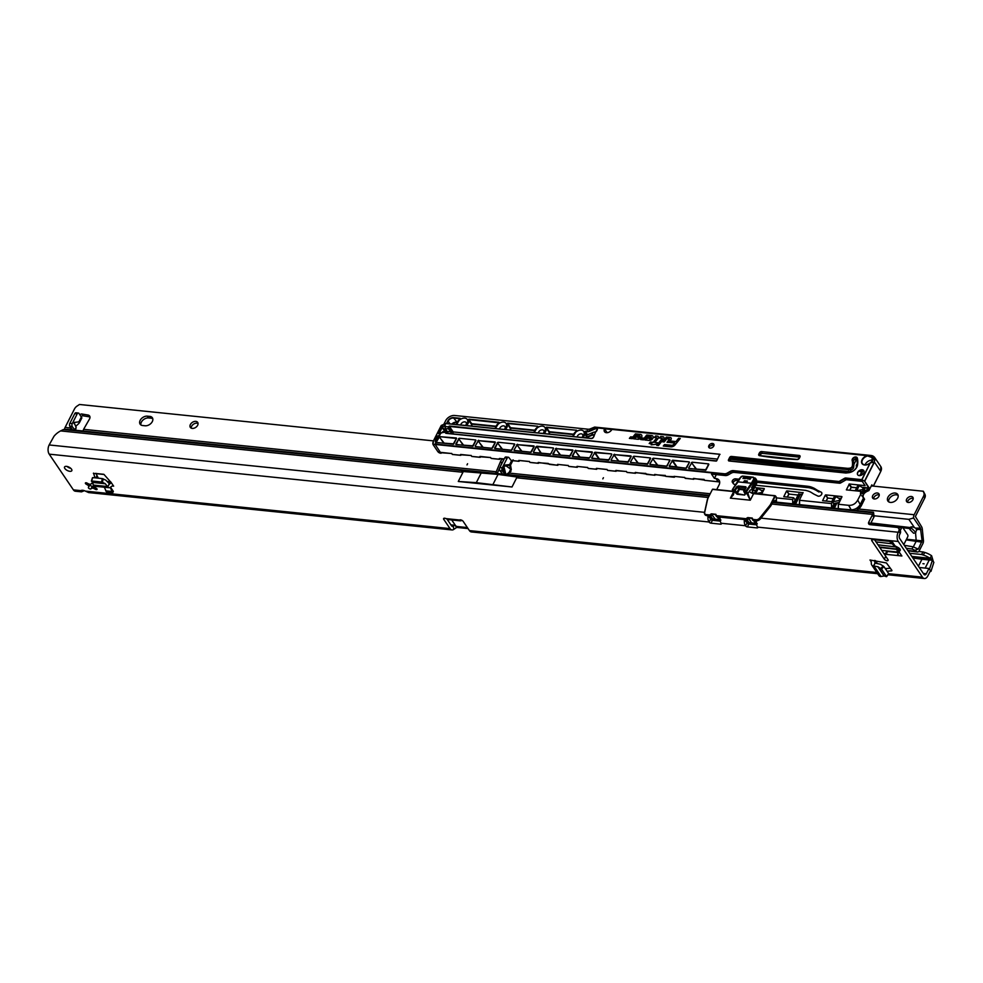<?xml version="1.0" encoding="UTF-8"?>
<svg xmlns="http://www.w3.org/2000/svg" width="983" height="983" viewBox="0 0 983 983"><rect width="100%" height="100%" fill="white"/><g stroke="black" fill="none" stroke-linecap="round" stroke-linejoin="round"><path stroke-width="1.47" d="M94.208 486.966A6.291 2.9 26.9 0 1 91.824 486.143L92.021 487.531A3.33 1.536 -153.1 0 0 92.857 487.691A3.33 1.536 -153.1 0 0 93.582 487.691L94.098 487.593M922.914 563.689L924.118 563.824L922.914 563.689M66.512 466.372A4.079 1.88 26.9 0 1 70.493 468.105A4.079 1.88 26.9 0 1 71.82 470.685A4.079 1.88 26.9 0 1 69.854 471.312A4.079 1.88 26.9 0 1 65.873 469.579A4.079 1.88 26.9 0 1 64.546 466.999A4.079 1.88 26.9 0 1 66.512 466.372M93.643 485.577L93.446 485.885A3.33 1.536 26.9 0 1 94.233 487.052L96.211 488.219A1.487 0.688 26.9 0 1 97.059 489.399A1.487 0.688 26.9 0 1 96.334 489.62A1.487 0.688 26.9 0 1 95.363 489.301L93.324 488.219A3.33 1.536 26.9 0 1 92.599 488.219A3.33 1.536 26.9 0 1 91.751 488.047L92.021 487.531M91.751 488.047L91.001 488.858A1.487 0.688 26.9 0 1 90.338 489.006A1.487 0.688 26.9 0 1 88.888 488.379A1.487 0.688 26.9 0 1 88.409 487.445A1.487 0.688 26.9 0 1 88.421 487.408L88.998 486.511A3.33 1.536 26.9 0 1 88.224 485.356L88.482 484.828A3.33 1.536 -153.1 0 0 88.593 485.098A3.33 1.536 -153.1 0 0 89.269 485.983L89.957 485.086A6.291 2.9 26.9 0 1 88.323 483.747M89.539 485.209L89.957 485.086A1.487 0.688 26.9 0 0 91.788 486.143A1.487 0.688 26.9 0 0 91.824 486.143M892.06 543.304L893.928 544.312L892.171 541.621L895.108 546.057L893.178 544.938L897.209 547.027L895.034 546.487M901.89 555.985L900.01 553.282L901.89 555.985L886.125 554.363A2.224 1.02 -153.1 0 0 885.056 554.707A2.224 1.02 -153.1 0 0 885.216 555.518L887.956 559.56A2.224 1.02 26.9 0 1 888.116 560.371A2.224 1.02 26.9 0 1 887.047 560.715A2.224 1.02 26.9 0 1 884.319 559.18L871.847 540.785A2.224 1.02 26.9 0 1 871.688 539.974A2.224 1.02 26.9 0 1 872.757 539.63L892.171 541.621M918.712 551.5L923.123 551.954L921.476 554.486L909.668 553.282M898.007 552.077L881.763 550.406M887.035 548.244L879.797 547.494M923.123 551.954L924.843 552.471A14.819 8.171 33 0 1 931.614 555.739L929.967 558.283L911.794 556.415M921.476 554.486L923.197 555.002A14.819 8.171 33 0 1 929.967 558.283L931.773 559.143L929.218 558.983L912.101 556.87M930.164 571.307L930.962 571.393L933.85 562.374L932.4 560.224L933.359 561.649L931.614 555.739M891.95 570.447L886.433 562.952L870.004 560.003A2.224 1.511 -34.1 0 1 870.95 560.519A2.224 1.511 -34.1 0 1 871.135 561.06L871.356 563.91A4.374 2.974 145.9 0 0 871.712 564.979A4.374 2.974 145.9 0 0 873.506 565.975L874.968 563.099L880.436 564.254L883.926 566.626L881.518 569.096L878.028 566.736L873.506 565.975M887.059 571.234L891.778 570.84M104.333 487.224L106.594 492.176L112.652 492.802L113.364 491.402L110.514 487.187M93.52 473.118L95.019 477.836M93.385 473.388L104.038 474.482L111.398 482.837L109.285 484.005L107.835 486.88A4.374 2.482 95.9 0 0 109.101 487.715A4.374 2.482 95.9 0 0 110.243 487.384L112.406 485.86A2.224 1.266 -84.1 0 1 112.984 485.688A2.224 1.266 -84.1 0 1 113.647 486.143L111.398 482.837M88.224 485.356L86.234 484.189A1.487 0.688 26.9 0 1 85.398 482.997A1.487 0.688 26.9 0 1 87.094 483.095L89.134 484.189A3.33 1.536 26.9 0 1 90.694 484.349L91.456 483.538A1.487 0.688 26.9 0 1 93.041 483.685M460.597 519.872L460.609 520.793L459.54 520.007A2.224 1.02 26.9 0 1 461.359 520.068A2.224 1.02 26.9 0 1 463.19 521.383L469.432 530.599A6.586 3.748 -84.1 0 0 471.398 531.938L877.622 573.703M744.364 520.056A6.586 3.748 95.9 0 0 745.433 525.745L745.532 525.893A1.487 0.688 26.9 0 0 747.35 526.913L757.057 527.908A1.487 0.688 26.9 0 0 757.77 527.687A1.487 0.688 26.9 0 0 757.66 527.134L898.253 541.461L922.459 577.168A6.586 3.748 95.9 0 0 924.425 578.52A6.586 3.748 95.9 0 0 927.805 575.952L930.483 570.681L930.962 571.393M720.158 517.181A6.586 3.748 -84.1 0 0 721.166 523.251L721.264 523.398A1.487 0.688 26.9 0 1 721.375 523.939A1.487 0.688 26.9 0 1 720.662 524.172L710.967 523.165A1.487 0.688 26.9 0 1 709.136 522.145L709.038 521.998A6.586 3.748 95.9 0 1 707.993 516.149L711.102 519.085L712.577 519.233L711.815 517.758L712.896 519.085L720.699 519.896M709.235 495.383L67.065 429.362A14.819 4.35 -6.4 0 0 63.391 429.559L60.627 430.91A14.819 10.1 -34.1 0 0 53.967 436.317L49.15 444.955A6.586 3.748 95.9 0 0 49.211 454.158L73.406 489.878A6.586 3.748 -84.1 0 0 75.372 491.217L81.515 491.856L84.378 490.689M448.469 519.552L445.975 518.619A2.224 1.02 26.9 0 0 443.616 518.569A2.224 1.02 26.9 0 0 443.775 519.393L450.017 528.596A6.586 3.748 95.9 0 0 451.996 529.935L88.642 492.581L85.374 491.107A4.448 2.052 -153.1 0 0 80.852 490.64L81.515 491.856M885.904 569.538L886.42 568.53L885.13 568.395M886.42 568.53L890.426 568.199M95.867 473.315L98.325 478.168M70.788 468.363A4.079 1.88 26.9 0 1 67.041 466.458M885.105 555.334L874.6 539.814M898.216 552.581L887.575 551.488A2.224 1.02 -153.1 0 0 886.506 551.832L885.056 554.707M451.996 529.935A6.586 3.748 95.9 0 0 453.851 529.333L453.2 526.052A2.961 1.683 95.9 0 1 452.364 526.335A2.961 1.683 95.9 0 1 451.48 525.733L447.167 519.356M720.281 521.113L712.417 520.302A1.487 0.688 26.9 0 1 710.598 519.282L710.5 519.135A2.961 1.683 95.9 0 1 710.107 518.188M756.677 524.848L748.8 524.037A1.487 0.688 26.9 0 1 746.982 523.017L746.883 522.87A2.961 1.683 95.9 0 1 746.564 522.194M870.115 524.652A2.961 2.015 145.9 0 1 870.274 524.246L873.85 517.218A4.448 3.035 -34.1 0 0 874.096 516.603L872.609 514.404A4.448 3.035 -34.1 0 1 872.351 515.018L868.788 522.047A2.961 2.015 145.9 0 0 868.763 523.964A2.961 2.015 145.9 0 0 870.029 524.639L896.828 527.392A4.448 3.035 -34.1 0 1 898.732 528.424A4.448 3.035 -34.1 0 1 898.683 531.287L900.182 533.486L899.691 534.445A2.961 1.683 -84.1 0 0 899.715 538.586L923.909 574.305A2.961 1.683 95.9 0 0 924.794 574.908A2.961 1.683 95.9 0 0 926.318 573.753L928.996 568.481L930.483 570.681M929.476 569.194L932.4 560.224L931.773 559.143M468.055 528.584L457.242 527.466A2.224 1.511 -34.1 0 0 456.591 527.502L455.104 525.303L450.902 524.873M771.925 504.046L872.609 514.404L873.568 512.856L874.071 516.456M900.182 533.486A4.448 3.035 -34.1 0 0 900.219 530.623L901.62 527.896A1.487 0.836 -84.1 0 1 902.369 527.318A1.487 0.836 -84.1 0 1 902.824 527.625L907.678 534.801A1.487 0.836 -84.1 0 1 907.69 536.878L903.782 544.594M897.012 550.615L898.831 551.549A3.772 3.244 -123.1 0 1 896.938 548.268L896.742 547.273M897.97 547.912A3.772 3.244 56.9 0 0 899.826 550.898L898.831 551.549L900.01 553.282L898.216 551.991M898.413 528.055L898.646 527.588A1.487 0.836 -84.1 0 1 899.408 527.023L902.369 527.318M67.065 429.362L709.259 495.334M67.852 429.387L69.756 430.062M871.761 512.524L773.154 501.957M773.191 501.908L873.273 512.254A4.448 1.302 -6.4 0 1 873.592 512.659L873.973 516.112A4.448 1.302 -6.4 0 0 873.936 515.977M772.749 502.485L873.568 512.856A4.448 1.302 -6.4 0 0 873.592 512.659M516.665 477.799L518.827 477.271L498.062 474.408L461.666 471.398L462.944 472.282L458.287 481.473L512.008 486.99L516.665 477.799L708.165 497.496M898.683 531.287L898.204 532.245A6.586 3.748 -84.1 0 0 898.253 541.461M898.216 552.372L897.381 555.518L898.229 554.547M757.561 526.986A6.586 3.748 -84.1 0 1 756.566 520.769M898.241 554.338L897.381 555.518M896.385 547.113L896.693 547.752M445.975 518.619L459.54 520.007L460.609 520.793L460.634 519.872M447.965 519.577L460.179 520.83M462.133 520.449L460.646 520.793M451.725 519.958L455.473 525.512A1.487 0.688 -153.1 0 0 457.292 526.532L466.999 527.527A1.487 0.688 -153.1 0 0 467.343 527.527M458.287 481.473L476.313 482.653L512.008 486.99M476.313 482.653L481.363 472.7M492.999 484.373L498.062 474.408M453.2 526.052L455.104 525.303A2.224 1.511 -34.1 0 1 455.313 525.266M453.851 529.333L456.591 527.502M919.289 567.486L928.996 568.481M87.966 483.562L88.482 484.828M912.875 558.012L921.943 559.266L921.98 558.233L921.98 559.266L929.23 560.015L929.218 558.983L929.23 560.015L932.4 560.224M107.835 486.88L105.132 483.587L101.605 482.014L91.702 480.994L93.52 485.405A4.374 2.482 95.9 0 0 94.786 486.253L109.101 487.715M101.605 482.014L102.306 478.586L92.844 477.603L91.407 481.129M102.306 478.586L105.832 480.159L109.666 484.054M92.549 477.738L91.444 480.994M110.231 487.396L112.652 492.802M105.672 490.836L111.743 491.463M886.396 576.677L884.282 575.964L880.682 576.566A4.374 2.974 145.9 0 1 878.888 575.559L871.712 564.979M874.489 560.47L874.968 563.099M883.926 566.626L888.669 573.63L886.482 576.419L881.518 569.096M888.595 573.875L886.531 576.505M750.57 477.849L750.201 479.163L749.267 479.077L750.668 477.984M750.078 478.193L750.951 478.07M746.318 477.431L745.089 478.647L745.753 477.111L746.318 477.431M747.289 478.893L747.436 477.873L748.481 477.935L747.289 478.893L747.436 477.873M748.641 478.107L749.832 477.529L748.727 479.016L749.169 477.959L747.559 478.057L748.481 477.935M754.956 481.129L753.998 479.95L754.956 481.129L755.177 479.372L754.244 478.217L751.393 483.243L752.093 483.685L746.613 491.525L745.925 491.033L751.393 483.243L738.049 481.867L732.298 489.767L733.674 492.385A4.448 2.519 -84.1 0 1 733.957 492.913L730.381 498.16L733.429 494.842L733.859 492.901M745.065 477.32L742.939 478.426L744.033 476.927L744.045 478.021L745.519 477.087L744.389 478.574M746.269 478.328L747.055 478.107L746.269 478.328M745.962 481.682L745.95 480.908L744.844 482.383L743.418 482.235L744.487 480.736L747.424 481.043L746.306 482.53L744.868 482.383L746.072 481.867L745.95 480.908M776.361 502.239L776.324 497.312L775.341 496.083L771.065 504.525A7.409 5.05 145.9 0 1 770.082 506.012L760.105 518.373A3.699 2.519 145.9 0 1 756.074 520.24L753.039 519.933L756.382 520.695A3.699 2.519 -34.1 0 0 760.412 518.815L770.389 506.466A7.409 5.05 -34.1 0 0 771.36 504.967L772.466 502.792A4.817 2.728 -84.1 0 1 773.928 501.133L775.095 500.519L775.587 502.153M716.632 515.829L715.882 514.834L711.864 513.876L710.795 514.797A1.327 0.909 145.9 0 1 709.37 515.436L706.63 515.571L710.377 516.05A1.327 0.909 145.9 0 0 711.176 515.547L711.385 514.367L712.196 515.375L710.832 515.534M753.015 519.577L752.278 518.569L747.744 517.586L747.178 518.533A1.327 0.909 145.9 0 1 745.753 519.184L716.644 516.186L717.099 516.861L746.773 519.786A1.327 0.909 145.9 0 0 747.572 519.294L747.78 518.115L748.591 519.122L747.215 519.27M719.409 517.095L720.084 517.758M717.553 516.96L720.895 520.093M735.935 493.22A4.448 2.519 95.9 0 0 735.616 492.581L734.522 489.866L736.734 486.708L737.422 487.187L735.21 490.357L736.353 492.176A5.038 2.863 -84.1 0 1 736.709 492.888L735.935 493.22L737.176 494.265L736.709 492.888L738.663 489.03L737.422 487.187L738.233 486.904L739.388 488.612L744.93 489.178M737.176 494.265L744.696 495.039L745.065 493.871M747.756 493.343L747.019 493.749L745.876 491.93L746.613 491.525L747.756 493.343A5.038 2.863 -84.1 0 1 748.063 493.945L750.275 500.2L747.289 494.289A4.448 2.519 95.9 0 0 747.019 493.749L745.077 493.552A4.448 2.519 -84.1 0 1 745.397 494.191M711.864 513.876L715.894 514.306L716.165 515.055A0.958 0.651 -34.1 0 0 716.644 515.67L745.753 518.668A0.958 0.651 -34.1 0 0 746.785 518.201L746.994 517.943M747.744 517.586L752.29 518.053L752.548 518.791A0.958 0.651 -34.1 0 0 753.027 519.417L756.074 519.724A3.33 2.273 -34.1 0 0 759.699 518.041L769.677 505.68A7.041 4.792 -34.1 0 0 770.611 504.267L774.887 495.825L753.605 493.638L750.275 500.2L730.381 498.16L733.404 492.2M743.91 519.614L747.191 522.796L748.96 522.968L748.21 521.506L749.279 522.833L757.082 523.632M751.553 487.9L752.831 489.276L751.553 487.9L754.907 481.301M754.428 478.475L755.177 479.372M756.455 521.74L755.571 520.818M753.936 520.695L757.291 523.828M707.748 515.903L711.176 519.122L720.625 519.737M753.494 520.597L753.052 520.437A1.327 0.909 145.9 0 1 752.806 519.884M717.099 516.861L716.668 516.689A1.327 0.909 145.9 0 1 716.423 516.136M714.924 518.791L711.348 513.839M747.313 522.833L757.008 523.484M746.982 519.515L748.21 521.506L745.753 518.668M710.598 515.78L711.815 517.758L710.451 515.805L709.812 516.161M755.706 521.015L756.517 521.088M776.287 497.165L775.55 495.985M747.977 518.999L748.591 519.122L747.977 518.999M752.609 492.274L752.585 491.991A3.404 2.322 145.9 0 1 752.904 490.91L756.541 483.722L756.038 482.972M745.864 487.838L743.934 491.733L743.701 490.935L745.925 491.033L745.876 491.93L743.934 491.733L744.807 493.122M745.986 487.789L743.701 490.935L745.139 494.179M756.824 481.805L756.455 480.945M752.769 491.217L752.585 491.991M737.791 482.223L741.059 476.681L742.484 476.091L753.015 477.443M756.087 480.527L756.861 481.449L756.591 483.943L756.111 482.825M754.244 478.217L753.47 477.296M743.738 478.5L744.119 477.222M743.173 478.451L744.033 476.927M745.028 477.038L744.045 478.021M748.309 477.787L747.547 478.832L748.26 477.726M748.1 478.389L748.186 477.603M745.335 478.672L746.011 477.406M745.876 477.283L746.871 477.394M748.653 479.016L749.169 477.959M748.96 478.021L749.624 477.505M749.39 479.249L750.398 478.266M743.762 482.272L744.5 481.535M744.623 481.719L744.487 480.736M745.212 482.42L746.072 481.867M746.281 481.486L747.203 481.191M774.997 495.678L753.605 493.638A3.404 1.573 26.9 0 1 749.415 491.291L747.289 494.289M754.354 477.947L754.883 478.008A1.487 1.008 145.9 0 1 755.509 478.34L756.431 479.692A1.487 1.008 145.9 0 1 756.541 480.232L752.831 489.276M755.509 478.34A1.487 1.008 145.9 0 1 755.632 478.893L751.921 487.937M888.681 501.821A5.923 4.043 145.9 0 1 890.795 496.919A5.923 4.043 145.9 0 1 896.385 494.83A5.923 4.043 145.9 0 1 898.13 495.42M895.169 493.036A5.923 4.043 145.9 0 1 897.7 494.4A5.923 4.043 145.9 0 1 896.57 499.769A5.923 4.043 145.9 0 1 890.414 502.411A5.923 4.043 145.9 0 1 887.882 501.047A5.923 4.043 145.9 0 1 889.013 495.69A5.923 4.043 145.9 0 1 895.169 493.036M907.542 502.288A3.772 2.58 145.9 0 1 912.507 498.283A3.772 2.58 145.9 0 1 913.219 498.442M911.29 496.476A3.772 2.58 145.9 0 1 912.9 497.349A3.772 2.58 145.9 0 1 912.187 500.765A3.772 2.58 145.9 0 1 908.255 502.46A3.772 2.58 145.9 0 1 906.645 501.588A3.772 2.58 145.9 0 1 907.37 498.172A3.772 2.58 145.9 0 1 911.29 496.476M873.58 498.799A3.772 2.58 145.9 0 1 878.544 494.781A3.772 2.58 145.9 0 1 879.257 494.953M877.327 492.987A3.772 2.58 145.9 0 1 878.937 493.859A3.772 2.58 145.9 0 1 878.224 497.275A3.772 2.58 145.9 0 1 874.292 498.971A3.772 2.58 145.9 0 1 872.683 498.098A3.772 2.58 145.9 0 1 873.408 494.682A3.772 2.58 145.9 0 1 877.327 492.987M466.986 464.922L467.576 463.743L466.986 464.922M602.825 478.881L603.427 477.713L602.825 478.881M512.782 460.671L510.533 465.094L511.307 469.604L509.526 473.118L509.047 472.516L510.533 469.591L509.624 464.578L510.533 465.094L503.824 466.335L505.68 473.536L504.844 474.015C502.669 469.174 502.706 466.188 504.967 465.07L509.624 464.578L511.492 460.892L513.175 459.897M70.493 427.224L72.214 429.276M75.63 430.185L76.146 427.273L74.02 422.493L78.898 421.842L79.476 422.592L81.859 417.873L78.947 413.388A2.224 1.266 95.9 0 0 78.333 413.02A2.224 1.266 95.9 0 0 77.19 413.88L72.287 423.575A2.224 1.266 95.9 0 0 72.361 426.757L74.966 430.124M152.304 421.596A5.923 4.043 145.9 0 1 145.066 425.774L142.646 425.528A5.923 4.043 145.9 0 1 140.114 424.164A5.923 4.043 145.9 0 1 141.245 418.807A5.923 4.043 145.9 0 1 147.401 416.153L149.834 416.399A5.923 4.043 145.9 0 1 152.353 417.763A5.923 4.043 145.9 0 1 152.304 421.596M191.194 428.121A4.448 3.035 145.9 0 1 197.018 423.169A4.448 3.035 145.9 0 1 198.062 423.464M195.801 421.375A4.448 3.035 145.9 0 1 197.694 422.395A4.448 3.035 145.9 0 1 196.846 426.425A4.448 3.035 145.9 0 1 192.238 428.404A4.448 3.035 145.9 0 1 190.333 427.384A4.448 3.035 145.9 0 1 191.181 423.366A4.448 3.035 145.9 0 1 195.801 421.375M866.625 491.439L864.352 493.245M433.442 440.876L79.476 404.48L77.608 405.733A5.923 4.043 -34.1 0 0 74.511 408.903L65.111 427.421A3.699 2.101 95.9 0 0 64.546 429.46M497.263 474.347L496.034 471.729L83.592 429.325L89.465 419.09A4.448 3.035 145.9 0 0 89.613 416.018A4.448 3.035 145.9 0 0 87.942 415.023L81.908 414.015A1.855 1.266 -34.1 0 0 79.979 414.728M495.555 473.364L500.605 461.359A4.448 3.035 145.9 0 1 502.94 458.828M870.926 522.956L910.197 527.552A4.079 1.88 26.9 0 1 910.209 527.527A4.079 1.88 26.9 0 1 912.175 526.9A4.079 1.88 26.9 0 1 914.423 527.564L908.857 519.343L913.576 517.955A3.699 2.101 -84.1 0 1 914.165 514.723L923.553 496.206A5.923 4.043 -34.1 0 0 923.823 492.741L923.344 491.242L871.368 485.909M913.576 517.955L920.457 528.104L922.079 540.834L918.331 549.079L916.525 548.747L915.763 550.701L916.574 551.561A3.699 2.101 95.9 0 0 917.422 552.028A3.699 2.101 95.9 0 0 919.351 550.591L922.865 543.66A3.699 2.101 95.9 0 0 923.442 540.367L922.312 529.149A5.185 2.949 95.9 0 0 921.464 526.519L915.382 516.517L924.77 498A5.923 4.043 -34.1 0 0 925.028 494.535L923.344 491.242M500.236 466.753L501.821 463.165A4.448 3.035 145.9 0 1 502.78 461.727M497.251 473.523L499.585 468.215M81.306 416.423A1.855 1.266 145.9 0 1 83.125 415.809L89.158 416.817A4.448 3.035 145.9 0 1 89.981 417.075M81.515 416.681L78.898 421.842C80.262 421.916 79.439 423.181 76.453 425.627L75.593 426.29M140.901 424.939A5.923 4.043 145.9 0 1 143.026 420.036A5.923 4.043 145.9 0 1 148.617 417.947L151.05 418.193A5.923 4.043 145.9 0 1 152.783 418.783M920.457 528.104L915.652 528.141L916.746 530.009L915.124 532.983M504.979 474.334L502.338 470.955A2.224 1.266 95.9 0 1 502.264 467.773L507.179 458.09A2.224 1.266 95.9 0 1 508.322 457.23A2.224 1.266 95.9 0 1 508.924 457.599L511.492 460.892M710.07 493.736L509.526 473.118L506.343 474.543M502.338 470.955L499.917 470.71L502.571 474.089M499.917 470.71A2.224 1.266 -84.1 0 1 499.843 467.527L504.758 457.845A2.224 1.266 -84.1 0 1 505.889 456.972L508.322 457.23M78.333 413.02L75.912 412.774A2.224 1.266 -84.1 0 0 74.769 413.634L69.854 423.317A2.224 1.266 -84.1 0 0 69.928 426.499L72.57 429.878M72.214 429.915L70.088 427.937L65.111 427.421M74.229 423.82L74.02 422.493M915.763 550.701L912.077 549.005L912.949 546.781L918.331 549.079L917.213 549.472M83.592 429.325L83.027 430.947M506.343 474.47L509.047 472.516M511.307 469.604L504.967 465.07M506.073 474.445L505.68 473.536L505.102 474.347M70.518 427.433L70.42 426.118M911.487 527.736L910.713 528.621L911.487 527.736M911.536 528.215L915.861 532.417M877.991 544.828L896.054 546.966M906.265 548.244L912.077 549.005M912.949 546.781L904.262 545.295M876.025 541.928L892.417 543.82M913.318 546.88L916.23 541.154L915.542 532.712L913.637 533.265L909.926 529.53L910.197 527.552M914.423 527.564L915.652 528.141M922.079 540.834L906.486 539.249M909.926 529.53L910.713 528.621M855.886 490.873L862.263 489.657L863.479 488.121L858.564 485.307A3.699 1.708 -153.1 0 0 857.655 485.86L855.161 490.763M862.963 489.141L863.996 490.677L864.512 489.657L863.479 488.121M863.996 490.677L861.391 491.832M863.553 487.826L864.512 489.657M834.002 504.033L832.478 501.785L838.855 500.568L840.084 499.032L835.169 496.218A3.699 1.708 -153.1 0 0 834.248 496.771L831.765 501.674M839.249 502.448L834.53 503.357L834.211 504.132M754.858 493.81L761.235 492.594L762.452 491.058L757.537 488.232A3.699 1.708 -153.1 0 0 756.627 488.784L754.256 493.441M609.202 459.835L608.465 459.589A3.699 1.708 -153.1 0 0 607.605 460.044M473.351 445.864L472.614 445.618A3.699 1.708 -153.1 0 0 471.754 446.073M863.627 497.693L860.211 504.586L861.133 505.938L864.536 499.204L861.747 495.604M862.447 493.392L861.243 491.783A5.554 3.785 -34.1 0 0 860.985 494.228M441.711 432.803L440.925 432.803L435.211 444.058L724.422 473.781A4.153 2.826 -34.1 0 0 727.309 473.069L730.099 471.459A4.743 3.232 145.9 0 1 733.392 470.636L838.646 481.461A1.18 0.811 -34.1 0 0 839.47 481.252L844.557 478.316A1.782 1.216 145.9 0 1 845.798 478.008L861.808 479.655L870.213 462.882L872.228 461.346L872.314 457.685L866.785 455.62L597.664 427.949L597.185 428.993L596.534 428.269L597.308 428.649A1.782 1.216 145.9 0 1 597.271 429.768L596.706 430.873A1.782 1.216 145.9 0 1 595.661 431.893L595.723 431.881M714.014 444.734L709.357 446.233L709.21 447.818M607.039 432.704L605.454 432.459M863.762 472.995A3.699 2.519 -34.1 0 0 863.799 470.599A3.699 2.519 -34.1 0 0 860.776 469.899A3.699 2.519 -34.1 0 0 857.704 472.368A3.699 2.519 -34.1 0 0 857.668 474.752A3.699 2.519 -34.1 0 0 860.69 475.453A3.699 2.519 -34.1 0 0 863.762 472.995M863.86 470.697A3.699 2.519 -34.1 0 0 860.825 470.095A3.699 2.519 -34.1 0 0 857.815 472.54A3.699 2.519 -34.1 0 0 857.729 474.838M582.329 436.968A3.109 2.126 -34.1 0 0 582.575 436.563A3.109 2.126 -34.1 0 0 582.6 434.547A3.109 2.126 -34.1 0 0 581.272 433.835A3.109 2.126 -34.1 0 0 577.476 436.034A3.109 2.126 -34.1 0 0 577.193 436.944M573.679 436.575A5.775 3.932 145.9 0 1 574.195 434.191A5.775 3.932 145.9 0 1 581.248 430.112A5.775 3.932 145.9 0 1 583.656 435.174A5.775 3.932 145.9 0 1 582.722 436.538A5.775 3.932 145.9 0 1 581.838 437.423M543.513 432.975A3.109 2.126 -34.1 0 0 543.759 432.569A3.109 2.126 -34.1 0 0 543.783 430.566A3.109 2.126 -34.1 0 0 542.456 429.841A3.109 2.126 -34.1 0 0 538.659 432.041A3.109 2.126 -34.1 0 0 538.389 432.95M534.863 432.594A5.775 3.932 145.9 0 1 535.391 430.21A5.775 3.932 145.9 0 1 542.432 426.118A5.775 3.932 145.9 0 1 544.852 431.181A5.775 3.932 145.9 0 1 543.918 432.545A5.775 3.932 145.9 0 1 543.021 433.429M504.697 428.981A3.109 2.126 -34.1 0 0 504.943 428.576A3.109 2.126 -34.1 0 0 504.967 426.573A3.109 2.126 -34.1 0 0 503.64 425.86A3.109 2.126 -34.1 0 0 499.856 428.06A3.109 2.126 -34.1 0 0 499.573 428.957M496.046 428.6A5.775 3.932 145.9 0 1 496.575 426.217A5.775 3.932 145.9 0 1 503.628 422.125A5.775 3.932 145.9 0 1 506.036 427.187A5.775 3.932 145.9 0 1 505.102 428.563A5.775 3.932 145.9 0 1 504.205 429.436M465.881 425A3.109 2.126 -34.1 0 0 466.126 424.582A3.109 2.126 -34.1 0 0 466.163 422.579A3.109 2.126 -34.1 0 0 464.836 421.867A3.109 2.126 -34.1 0 0 461.039 424.066A3.109 2.126 -34.1 0 0 460.757 424.963M457.23 424.607A5.775 3.932 145.9 0 1 457.759 422.223A5.775 3.932 145.9 0 1 464.812 418.144A5.775 3.932 145.9 0 1 467.22 423.194A5.775 3.932 145.9 0 1 466.286 424.57A5.775 3.932 145.9 0 1 465.389 425.442M872.658 460.167A5.775 3.932 -34.1 0 0 865.359 464.209A5.775 3.932 -34.1 0 0 865.065 464.922M713.756 446.061A2.961 2.015 -34.1 0 0 713.781 444.144A2.961 2.015 -34.1 0 0 711.36 443.579A2.961 2.015 -34.1 0 0 708.903 445.557A2.961 2.015 -34.1 0 0 708.878 447.474A2.961 2.015 -34.1 0 0 711.299 448.027A2.961 2.015 -34.1 0 0 713.756 446.061M857.274 458.84A2.593 1.769 -34.1 0 0 853.637 460.56A2.593 1.769 -34.1 0 0 853.441 461.863A21.552 14.696 145.9 0 1 853.613 467.527A2.519 1.72 145.9 0 1 850.823 469.911L732.372 458.201A1.18 0.811 -34.1 0 0 730.922 459.049L730.013 457.697L728.882 459.921L729.558 460.929M856.586 467.343A21.552 14.696 -34.1 0 0 856.328 466.126A2.593 1.769 145.9 0 1 856.525 464.824A2.593 1.769 145.9 0 1 857.569 463.644M872.658 455.854L874.452 457.181L874.44 462.047L864.696 481.265L869.083 487.74L869.009 490.394L871.835 484.84L872.646 486.032M445.791 423.44L441.404 425.565M586.998 434.928L584.959 431.93A6.66 4.546 145.9 0 1 584.738 434.916L584.369 434.732A6.365 4.337 -34.1 0 0 584.578 431.881L586.704 431.291L587.773 429.178L454.662 415.49A7.409 5.05 -34.1 0 0 445.631 420.724L443.812 424.312M841.829 496.55L825.695 494.891L827.846 498.074L833.301 498.639M764.196 488.563L754.735 487.593M803.148 492.766L786.879 490.898L789.042 494.08L798.073 495.014M803.013 492.557L799.523 499.929M776.423 502.141L792.716 503.812L792.691 499.573L776.398 497.889M788.944 494.093L786.523 491.107L783.783 496.685L793.613 497.754L795.468 500.163L798.319 494.535M831.532 507.806L831.507 503.566L799.597 500.286L799.56 504.746L831.606 507.916M827.76 498.074L825.327 495.1L822.599 500.679L832.429 501.748L833.916 503.947L834.69 503.333M860.789 494.179L857.717 500.064C855.64 503.812 852.617 505.569 848.636 505.323L838.413 504.267L841.952 496.808M860.211 504.586C857.975 507.99 854.964 509.735 851.18 509.821L838.376 508.739L838.339 503.91M860.641 494.302A5.849 3.993 145.9 0 1 860.985 491.365L846.363 489.866L849.337 484.005L851.499 487.187L856.709 487.728L851.131 487.396L848.98 484.214M764.319 488.821L761.592 494.203M756.812 481.019L806.969 486.18L808.001 487.629L756.824 482.37L807.915 487.568A22.216 15.15 145.9 0 1 809.021 487.715L808.075 486.327L809.722 486.61A22.29 15.2 145.9 0 1 811.958 487.31L812.929 487.715A22.29 15.2 145.9 0 1 814.87 488.698L816.873 489.964A22.142 15.089 -34.1 0 0 817.954 490.566L821.161 492.151A2.666 1.819 145.9 0 1 821.677 492.594A2.666 1.819 145.9 0 1 820.879 495.297A2.666 1.819 145.9 0 1 817.782 496.022L814.44 494.375A22.29 15.2 145.9 0 1 813.359 493.773L811.442 492.569A22.142 15.089 -34.1 0 0 809.513 491.574L809.034 491.389A22.142 15.089 -34.1 0 0 806.797 490.689L805.974 490.443A22.216 15.15 145.9 0 0 804.647 490.259L755.927 485.246M716.89 489.595A7.409 5.05 145.9 0 1 717.418 488.195L719.028 485.024A7.409 5.05 -34.1 0 0 719.089 480.257A7.409 5.05 -34.1 0 0 715.931 478.549L714.42 478.389L711.532 474.125L725.331 475.551L724.422 474.199L435.285 444.476L432.975 444.439L437.779 451.529A7.409 5.05 -34.1 0 0 440.937 453.237L441.92 452.549M736.267 484.103A2.593 1.769 145.9 0 1 733.699 483.968A27.942 19.046 145.9 0 1 732.433 482.383A27.942 19.046 145.9 0 1 732.409 482.346A2.593 1.769 145.9 0 1 732.9 479.999A2.593 1.769 145.9 0 1 735.591 478.844L739.155 479.212M806.969 486.18A22.216 15.15 145.9 0 1 808.075 486.327M809.095 486.462L810.115 487.973L813.863 489.104A22.29 15.2 145.9 0 1 815.816 490.087L817.819 491.353A22.142 15.089 -34.1 0 0 818.888 491.955L819.023 492.016M811.958 487.31L812.966 488.797L813.863 489.104L812.929 487.715M809.021 487.715L810.115 487.973L809.021 487.715M832.429 501.748L831.507 503.566M793.613 497.754L792.691 499.573M849.337 484.005L865.101 485.627L862.214 481.363L846.707 479.765A1.487 1.008 -34.1 0 0 845.675 480.023L840.588 482.972A1.487 1.008 145.9 0 1 839.556 483.218L734.313 472.405A4.448 3.035 -34.1 0 0 731.217 473.167L728.428 474.777A4.448 3.035 145.9 0 1 725.331 475.551M729.951 460.966L730.922 459.049M799.744 457.181L762.525 453.347A1.487 1.008 -34.1 0 0 760.719 454.404L760.105 455.62M848.562 470.157L847.616 468.387L849.84 468.154A2.224 1.511 -34.1 0 0 852.31 466.053A21.257 14.487 -34.1 0 0 852.15 460.462A2.888 1.966 145.9 0 1 852.359 459.012A2.888 1.966 145.9 0 1 855.063 457.021A2.888 1.966 145.9 0 1 857.311 458.053L857.164 458.361A26.738 18.222 -34.1 0 1 857.397 465.205M651.975 443.812L651.164 444.82L656.497 444.279L657.725 442.768L654.875 442.473L658.082 438.492A2.187 1.487 -34.1 0 0 658.389 436.636A2.187 1.487 -34.1 0 0 657.455 436.133L655.636 435.948L654.408 437.46L656.73 437.939L653.204 442.301L650.414 442.018L649.185 443.53L651.975 443.812L651.41 444.844M648.08 437.951L644.995 440.003L649.136 440.421A3.084 2.101 -34.1 0 0 652.356 439.045A3.084 2.101 -34.1 0 0 652.945 436.243A3.084 2.101 -34.1 0 0 651.618 435.543L646.716 435.039L644.209 438.148L641.899 438.049L640.67 439.561L643.177 439.819A2.187 1.487 -34.1 0 0 645.561 438.713L647.17 436.722L650.832 437.091A1.118 0.762 145.9 0 1 649.935 438.873L649.235 438.799L650.193 438.172L648.08 437.951L645.327 440.04M636.787 436.796L633.691 438.836L637.844 439.266A3.084 2.101 -34.1 0 0 641.051 437.89A3.084 2.101 -34.1 0 0 641.641 435.088A3.084 2.101 -34.1 0 0 640.326 434.375L635.423 433.872L632.917 436.98L630.595 436.882L629.378 438.393L631.885 438.651A2.187 1.487 -34.1 0 0 634.268 437.546L635.878 435.555L639.54 435.936A1.118 0.762 145.9 0 1 638.631 437.705L637.942 437.632L638.889 437.005L636.787 436.796L634.035 438.873M656.791 445.397L658.463 445.569L663.562 439.02A2.187 1.487 -34.1 0 0 663.844 437.202A2.187 1.487 -34.1 0 0 662.911 436.698L660.723 436.477L659.507 437.988L662.186 438.492L656.791 445.397M667.015 442.264L668.673 442.436L670.799 439.806A2.187 1.487 -34.1 0 0 671.106 437.951A2.187 1.487 -34.1 0 0 670.173 437.447L666.351 437.054L662.517 441.797L664.189 441.969L666.793 438.737L669.484 439.057L667.015 442.264M675.124 444.857L680.273 438.479L678.602 438.307L675.985 441.551L671.008 441.035L669.779 442.547L674.768 443.063L673.773 444.291A1.966 1.339 145.9 0 1 671.635 445.287L664.52 444.549L663.292 446.061L670.836 446.847A3.932 2.679 -34.1 0 0 675.124 444.857M604.52 428.797A4.448 3.035 -34.1 0 0 604.484 431.672A4.448 3.035 -34.1 0 0 608.121 432.508A4.448 3.035 -34.1 0 0 611.807 429.546L604.52 428.797L607.162 432.692M587.773 429.178A6.66 3.072 -153.1 0 0 590.07 428.944L588.989 431.058L594.936 428.563L595.477 427.482L597.664 427.949M874.391 462.145L874.28 461.912C875.583 458.262 874.575 456.124 871.233 455.51L594.654 427.077L590.07 428.944M855.591 459.639L854.497 459.528M804.278 465.598L804.18 465.782A1.487 1.008 145.9 0 1 802.902 466.778M764.332 462.821A1.487 1.008 145.9 0 1 764.16 461.666L764.246 461.482M452.671 433.884L716.521 460.88M850.246 471.643L730.762 459.368M441.232 425.553L433.675 440.433C432.225 443.702 432.643 444.955 434.965 444.169L435.285 444.476M438.504 435.616L436.612 436.477L435.358 438.946L435.322 441.883L438.504 435.616M716.324 474.617L714.42 478.389M731.364 458.533L734.006 458.373M855.198 459.073L856.021 460.277L857.545 460.425M451.05 433.712A2.003 1.13 95.9 0 0 450.706 432.115A2.003 1.13 95.9 0 0 450.239 431.746L447.093 431.414A2.003 1.13 -84.1 0 1 447.548 431.795A2.003 1.13 -84.1 0 1 447.892 433.257M866.785 455.62L595.477 427.482M849.865 472.393L851.155 469.849M853.834 464.566L856.021 460.277M452.77 433.7L453.163 431.906L717.492 459.086M437.447 437.718L436.612 436.477M871.171 455.498L874.452 457.181L880.842 466.618L880.694 471.557M868.665 456.173L868.739 455.645C873.137 456.223 874.17 458.385 871.835 462.157L871.54 462.194M674.768 443.063L673.896 444.476A1.966 1.339 145.9 0 1 671.758 445.471L664.643 444.734L663.537 446.098M680.15 438.639L678.725 438.492L676.107 441.723L671.131 441.22L670.037 442.571M669.509 439.18L667.26 442.289M671.168 438.037A2.187 1.487 -34.1 0 0 670.295 437.619L666.474 437.226L662.763 441.822M662.247 438.43L657.037 445.422M663.906 437.3A2.187 1.487 -34.1 0 0 663.034 436.882L660.846 436.649L659.753 438.013M638.667 437.152L636.91 436.968M640.068 436.292A1.118 0.762 145.9 0 1 638.753 437.89L637.942 437.632M641.702 435.174A3.084 2.101 -34.1 0 0 640.449 434.56L635.546 434.056L633.04 437.165L630.717 437.066L629.624 438.418M649.972 438.307L648.202 438.135M651.36 437.447A1.118 0.762 145.9 0 1 650.058 439.045L649.235 438.799M652.995 436.341A3.084 2.101 -34.1 0 0 651.741 435.715L646.839 435.211L644.332 438.32L642.01 438.221L640.916 439.585M656.791 437.877L653.326 442.473L650.537 442.19L649.431 443.554M658.45 436.735A2.187 1.487 -34.1 0 0 657.578 436.317L655.759 436.133L654.653 437.484M657.59 442.915L654.875 442.473M862.693 471.213L861.034 474.9L860.334 474.838L861.698 471.729L859.83 471.533L860.125 470.943L862.693 471.213L860.211 474.654M861.612 471.877L859.83 471.533M452.758 432.041L448.899 427.064A1.18 0.676 95.9 0 0 448.887 428.674L448.518 428.883A1.487 0.836 -84.1 0 1 448.543 426.855L445.385 426.536A1.487 0.836 95.9 0 0 445.373 428.551L448.518 428.883L450.583 431.488A2.298 1.302 -84.1 0 1 451.074 431.906A2.298 1.302 -84.1 0 1 451.455 433.749M441.994 432.815L438.934 433.712M444.672 425.958L445.692 423.55L444.672 425.541L445.348 426.02L442.375 426.561L444.672 425.958M447.769 433.098L447.425 431.721L445.594 431.562L442.485 426.954L439.118 433.577M593.978 436.145A1.487 1.008 -34.1 0 0 593.941 435.371L593.29 434.646L594.064 435.039A1.782 1.216 145.9 0 1 594.027 436.157L593.462 437.263A1.782 1.216 145.9 0 1 591.299 438.516L445.692 423.55L591.299 438.516M832.331 507.99L834.272 504.144M793.514 503.996L795.468 500.163M568.174 465.401L568.776 466.384L577.156 467.244L577.218 466.409M451.725 453.433L452.34 454.404L460.708 455.264L460.769 454.441M471.14 455.424L471.742 456.407L480.122 457.267L480.134 456.481M490.542 457.427L491.156 458.397L499.524 459.258L499.585 458.434M529.358 461.408L529.972 462.391L538.34 463.251L537.971 462.71L538.954 462.526M587.576 467.404L588.19 468.375L596.558 469.235L596.189 468.694L597.173 468.522M606.99 469.395L607.592 470.365L615.96 471.226L615.972 470.452M626.392 471.385L627.007 472.368L635.374 473.228L635.436 472.393M645.794 473.388L646.409 474.359L654.776 475.219L654.789 474.445M665.208 475.379L665.81 476.362L674.191 477.222L674.203 476.436M684.61 477.369L685.225 478.352L693.593 479.212L693.224 478.672L694.207 478.488M704.025 479.372L704.627 480.343L718.094 481.731A7.409 5.05 145.9 0 1 719.716 482.161L718.278 481.756M593.425 437.263L595.71 431.869M857.311 458.053A27.032 18.431 145.9 0 1 857.508 465.156A7.999 5.456 145.9 0 1 848.648 472.712L845.835 473.02L729.14 461.015A1.487 1.008 145.9 0 1 728.514 459.725L729.644 457.488A1.487 1.008 145.9 0 1 731.45 456.444L847.616 468.387M870.262 462.907L861.808 480.06L845.798 478.414A1.487 1.008 -34.1 0 0 844.766 478.672L839.679 481.621A1.487 1.008 145.9 0 1 838.646 481.879L733.404 471.054L734.313 472.405M441.994 452.561L440.937 453.237L434.965 444.169M863.025 487.371L868.714 487.961L864.696 481.265L861.808 479.655L864.536 481.129L874.243 462.01L870.299 462.932A6.07 4.141 145.9 0 1 863.479 464.75A6.07 4.141 145.9 0 1 862.079 459.7A6.07 4.141 145.9 0 1 866.92 455.719M798.761 493.871L800.236 494.621L799.572 494.351L794.62 504.119M95.363 489.301L95.978 488.084M884.319 559.18L885.769 556.329M885.56 553.712L883.889 553.54M871.196 561.76L870.004 560.003M113.647 486.143L112.209 485.995M899.826 550.898C900.956 549.804 900.072 548.514 897.209 547.027M922.459 577.168L888.718 573.703M876.799 572.475L469.432 530.599M721.166 523.251L745.433 525.745M49.211 454.158L709.038 521.998M80.852 490.64L73.406 489.878M450.017 528.596L85.374 491.107M63.391 429.559L708.964 495.936M60.627 430.91L462.944 472.282M872.351 515.018L873.85 517.218M868.788 522.047L870.274 524.246M49.15 444.955L704.516 512.34M761.088 518.152L898.204 532.245M443.775 519.393L444.377 518.213M709.136 522.145L710.598 519.282M745.532 525.893L746.982 523.017M886.125 554.363L887.575 551.488M871.847 540.785L872.449 539.618M710.967 523.165L712.417 520.302M720.662 524.172L721.153 523.214M747.35 526.913L748.8 524.037M757.057 527.908L757.537 526.962M898.646 527.588L901.62 527.896M897.725 547.764L896.938 548.268M926.318 573.753L923.332 573.445M924.843 552.471L923.197 555.002M103.829 474.31L95.941 473.499M457.242 527.466L456.419 526.261M91.001 488.858L92.119 486.646M86.234 484.189L86.848 482.972M925.163 568.088L929.254 560.015L925.138 568.088M921.943 559.266L918.429 566.208L921.943 559.266M107.528 486.524L93.397 485.074M105.328 483.759L92.721 482.456M105.132 483.587L92.635 482.309M96.887 476.042L95.941 477.922M111.153 482.469L107.786 482.112M103.19 478.832L102.49 482.26M107.749 486.782L109.199 483.906M95.83 477.91L96.838 475.944M881.087 576.529L874.01 566.073M884.073 575.964L877.758 566.638M884.282 575.964L878.028 566.736M876.799 563.382L874.845 560.507M880.842 568.469L883.25 565.999M875.116 563.124L873.654 565.999M886.555 568.53L885.978 569.649M715.403 514.232L715.931 515.387M751.319 522.538L748.247 517.611M752.327 519.122L751.798 517.98M775.071 502.104L774.776 500.912M732.974 491.512L712.417 489.399L708.141 497.84A7.041 4.792 -34.1 0 0 707.6 499.303L704.676 512.389A3.33 2.273 -34.1 0 0 706.322 514.613L709.37 514.92A0.958 0.651 -34.1 0 0 710.402 514.453L710.611 514.207M741.256 476.718L742.177 476.325M752.093 483.685L753.998 479.95L753.457 477.971M756.074 519.724L756.627 520.707M709.37 514.92L709.824 516.112M755.534 522.968L753.556 520.609M719.138 519.233L717.172 516.874M770.611 504.267L771.262 505.164M736.353 492.176L733.404 491.942M732.581 489.669L734.522 489.866L734.473 490.763L732.532 490.554L732.581 489.669M738.27 485.995L745.79 486.769L745.753 487.679L738.233 486.904L738.27 485.995L736.734 486.708M746.195 487.679L745.79 486.769M732.79 491.242L712.724 489.178L732.863 491.34M760.252 519.012A3.33 2.273 145.9 0 1 758.139 520.437M773.928 501.133L773.67 501.453A4.448 2.519 95.9 0 0 772.835 502.178M775.095 500.519L773.904 501.33M708.092 497.84L707.993 498.037A7.409 5.05 145.9 0 0 707.49 499.339M749.415 491.291A3.993 2.273 -84.1 0 1 752.659 490.542L756.394 484.029M737.963 481.867L739.634 478.266L732.298 489.767L733.687 492.753L733.429 494.842M744.389 489.952L739.4 489.436L737.25 493.663L744.696 495.039M742.632 476.177L753.15 477.259M775.341 496.083L776.398 497.287L776.423 502.239M747.78 521.789L745.913 519.823M711.385 518.041L709.529 516.087M746.785 518.201L747.645 519.208M753.027 519.417L753.039 519.933A1.327 0.909 145.9 0 1 752.376 519.073L752.548 518.791M710.402 514.453L711.25 515.473M716.644 515.67L716.644 516.186A1.327 0.909 145.9 0 1 715.98 515.325L716.165 515.055M704.922 514.49A3.699 2.519 -34.1 0 0 705.057 514.723A3.699 2.519 -34.1 0 0 706.63 515.571L704.75 514.269A3.699 2.519 145.9 0 1 704.504 512.659L704.75 514.269A3.699 2.519 145.9 0 0 706.322 515.129L706.322 514.613M704.553 512.426L707.391 499.45L704.676 512.389M759.699 518.041L760.314 518.938M769.677 505.68L770.291 506.589M706.863 515.596L707.662 515.903M775.526 496.046L752.634 492.741A3.404 2.322 145.9 0 1 752.659 490.542M708.141 497.84L707.6 499.303M753.728 493.466A3.404 2.322 145.9 0 1 752.634 492.741M739.4 489.436L739.388 488.612L738.663 489.03L739.4 489.436M756.603 483.857L756.505 480.589M739.72 478.193L742.484 476.091L753.31 477.21L755.03 478.77M755.3 481.277L756.21 482.616M755.349 481.105L756.259 482.456M755.632 478.893L756.541 480.232M510.976 471.41L510.3 471.14M74.241 422.321L74.106 423.575M914.165 514.723L858.687 509.01M920.948 529.604L916.598 529.358M908.857 519.343L873.936 515.756M76.146 427.273L74.819 429.89M756.455 523.386L749.796 522.698M720.06 519.638L713.412 518.95M710.648 519.343L720.134 520.314M747.031 523.079L756.529 524.062M500.605 461.359L501.821 463.165M87.942 415.023L89.158 416.817M81.908 414.015L83.125 415.809M923.307 491.684L924.524 493.478M923.823 492.741L925.028 494.535M923.553 496.206L924.77 498M149.834 416.399L151.05 418.193M147.401 416.153L148.617 417.947M69.928 426.499L72.361 426.757M69.854 423.317L72.287 423.575M74.769 413.634L77.19 413.88M507.179 458.09L504.758 457.845M502.264 467.773L499.843 467.527M879.466 547.003L896.385 548.993M907.727 550.406L916.574 551.561M906.166 539.876L921.845 542.149M870.41 523.988L898.904 527.232M902.873 527.711L909.988 528.608M856.721 490.652L859.302 485.553M863.295 491.181L862.263 489.657M833.314 501.563L835.906 496.464M839.568 500.052L839.986 500.679M840.502 499.659L840.084 499.032M839.531 501.563L838.855 500.568M840.146 498.737L840.612 499.425M755.681 493.577L758.274 488.477M761.936 492.078L762.353 492.692M762.869 491.672L762.452 491.058M761.911 493.589L761.235 492.594M762.525 490.763L762.992 491.451M863.664 497.767L864.561 499.315L863.664 497.717M862.988 497.103A5.554 3.785 145.9 0 1 863.443 494.461A5.554 3.785 145.9 0 1 868.726 490.591L868.247 489.878A5.554 3.785 -34.1 0 0 863.013 493.626M866.994 456.137A5.775 3.932 -34.1 0 0 862.447 459.909A5.775 3.932 -34.1 0 0 862.398 463.632A5.775 3.932 -34.1 0 0 867.436 464.627M857.139 458.275A2.593 1.769 -34.1 0 0 856.992 457.98A2.593 1.769 -34.1 0 0 854.878 457.488A2.593 1.769 -34.1 0 0 852.728 459.221A2.593 1.769 -34.1 0 0 852.531 460.523A21.552 14.696 145.9 0 1 852.691 466.188A2.519 1.72 145.9 0 1 849.902 468.559L731.463 456.862L732.372 458.201M447.83 433.159A2.298 1.302 95.9 0 0 447.621 431.906M712.073 444.574L714.014 444.783M853.441 461.863L852.15 460.462M856.832 466.864L856.328 466.126M871.774 485.098L868.825 490.652C864.18 492.36 862.374 494.83 863.393 498.037M867.731 490.849A5.849 3.993 -34.1 0 0 864.303 493.183M859.892 507.732A7.114 4.841 145.9 0 1 856.181 510.447A7.409 5.05 -34.1 0 0 861.133 505.938L861.01 506.085M851.401 487.187L849.705 490.21M839.629 498.283L841.116 498.43M753.31 490.406L755.681 490.652M761.997 490.296L763.496 490.456M802.103 494.842L800.371 494.24L802.312 494.449M857.717 500.064L860.223 504.562M851.253 509.931L848.636 505.323M838.376 508.518L838.339 504.242M799.56 504.525L799.535 500.249M826.064 501.097L827.846 498.074L833.277 498.676M787.248 497.103L789.042 494.08L798.049 495.063M735.591 478.844L736.537 480.232L738.528 480.441M733.183 483.39A2.593 1.769 145.9 0 1 734.031 481.191A2.593 1.769 145.9 0 1 736.537 480.232L736.722 480.257M821.161 492.151L821.899 493.233M817.954 490.566L818.95 492.004L817.93 491.414M816.873 489.964L817.868 491.402L815.915 490.161M814.87 488.698L815.853 490.136L813.113 488.846M809.722 486.61L810.742 488.133M861.243 491.733L862.558 493.712M715.931 478.549L718.18 481.793L704.811 480.368M831.888 507.941L833.916 503.947M793.072 503.96L795.1 499.954M839.556 483.218L838.646 481.461M716.681 460.83L719.765 454.244L449.464 426.45L453.163 431.906L453.114 433.921M760.043 455.608L759.171 454.306A1.487 1.008 -34.1 0 0 759.552 455.559M760.719 454.404L759.81 453.052L758.802 454.109L759.441 452.856A1.782 1.216 145.9 0 1 761.616 451.59L799.216 455.461A1.782 1.216 145.9 0 1 799.953 457.021L799.314 458.275L799.953 457.021M762.525 453.347L761.616 452.008A1.487 1.008 -34.1 0 0 759.81 453.052L759.441 452.856M799.892 456.874L799.216 455.879L761.616 451.59M799.904 457.009A1.487 1.008 -34.1 0 0 799.216 455.879L799.216 455.461M797.274 459.466A373.294 254.437 -34.1 0 1 759.712 455.596L797.459 459.479A1.487 1.008 -34.1 0 0 798.012 459.393M798.995 458.742A1.487 1.008 -34.1 0 0 799.191 458.422L799.314 458.275A1.782 1.216 145.9 0 1 797.238 459.528A373.589 254.634 145.9 0 1 759.454 455.645A1.782 1.216 145.9 0 1 758.802 454.109M845.835 473.02L848.747 472.602L729.288 460.904L845.884 472.946M850.823 469.911L849.84 468.154M853.613 467.527L852.31 466.053M857.508 465.156L857.348 465.291C856.156 469.235 853.293 471.668 848.747 472.602L848.833 472.663A7.704 5.247 -34.1 0 0 850.799 472.209M855.529 469.014A7.704 5.247 -34.1 0 0 857.373 465.389L856.992 457.98M731.217 473.167L730.308 471.815L727.518 473.437A4.448 3.035 145.9 0 1 724.422 474.199L724.422 473.781M728.428 474.777L727.309 473.069M733.392 470.636L733.404 471.054A4.448 3.035 -34.1 0 0 730.308 471.815L730.099 471.459M840.588 482.972L839.47 481.252M845.675 480.023L844.557 478.316M845.798 478.008L846.707 479.765M731.45 456.444L731.463 456.862A1.18 0.811 -34.1 0 0 730.013 457.697L729.644 457.488M728.514 459.725L728.882 459.921A1.18 0.811 -34.1 0 0 729.202 460.929M572.745 449.931L556.255 448.653L572.892 450.46M572.991 450.447L570.115 456.026M569.87 456.198L553.196 454.453L569.587 456.186M540.761 453.175L536.841 446.245L553.343 447.941L536.853 446.651L541.301 453.224M553.589 448.457L550.468 454.207M550.713 454.035L533.781 452.45L550.185 454.195M456.309 437.963L439.819 436.673L456.456 438.492M456.554 438.479L453.679 444.058M453.433 444.23L436.747 442.473L453.151 444.218M475.711 439.954L459.221 438.258L475.711 439.954L473.179 445.864M475.956 440.47L473.081 446.049M472.835 446.221L456.161 444.476L472.553 446.208M495.125 441.945L478.623 440.667L495.272 442.473M495.371 442.473L492.495 448.051M514.527 443.947L498.037 442.252L514.527 443.947L511.897 450.042M511.651 450.214L494.977 448.457L511.369 450.202M533.929 445.938L517.439 444.66L534.088 446.466M534.187 446.454L531.312 452.045M531.053 452.205L514.379 450.46L530.771 452.192M592.159 451.922L575.657 450.644L592.307 452.45M598.979 459.159L594.703 452.844L591.606 458.041L595.071 452.229L611.561 453.925L595.071 452.635L599.519 459.208M611.807 454.441L608.686 460.191M630.963 455.915L614.473 454.637L631.123 456.444M631.221 456.431L628.334 462.01M628.088 462.182L611.414 460.437L627.805 462.17M650.377 457.918L633.875 456.223L650.377 457.918L647.846 463.816M650.623 458.434L647.748 464.013M647.502 464.185L630.816 462.428L647.219 464.173M669.779 459.909L653.29 458.213L669.779 459.909L667.15 466.003M666.904 466.175L650.23 464.431L666.621 466.163M676.611 467.134L672.335 460.83L669.239 466.016L672.691 460.204L689.194 461.899L672.691 460.622L677.152 467.195M689.439 462.428L686.306 468.166M686.564 468.006L689.292 462.465L685.974 468.227L669.239 466.016M708.596 463.902L692.106 462.207L708.596 463.902L706.064 469.813M708.841 464.418L705.966 469.997M705.72 470.169L689.046 468.412L705.438 470.157M794.473 504.095L799.437 494.314L794.018 504.046M873.309 486.106L880.78 471.398L874.28 461.912M833.277 508.088L835.796 503.136M835.267 503.222L832.822 508.039M443.726 443.198L439.45 436.882L436.354 442.067L436.857 442.485M436.354 442.067L439.806 436.268M436.599 442.596L453.814 443.874M482.542 447.179L478.266 440.876L475.17 446.061L475.674 446.479M475.17 446.061L478.623 440.249M491.905 448.273L495.223 442.51L491.905 448.273L475.416 446.577M521.346 451.172L517.083 444.869L513.986 450.054L514.49 450.472M513.986 450.054L517.439 444.242M530.722 452.266L534.039 446.503L530.722 452.266L514.232 450.57M579.577 457.156L575.301 450.853L572.45 456.554L589.001 458.176M572.204 456.038L575.657 450.226M592.405 452.45L589.628 457.832M572.45 456.554L589.665 457.832M618.381 461.15L614.117 454.846L611.021 460.032L611.524 460.449M611.021 460.032L614.473 454.22M611.266 460.548L628.481 461.826M657.197 465.143L652.933 458.84L649.824 464.025L650.341 464.431M649.824 464.025L653.29 458.213M670.025 460.425L666.572 466.237L650.07 464.541M696.013 469.137L691.737 462.821L688.641 468.019L689.144 468.424M688.641 468.019L692.106 462.207M688.886 468.535L706.113 469.813M448.899 427.064L449.464 426.032L448.739 426.45M449.464 426.032L720.011 454.343M716.079 461.088L445.778 433.306L445.741 432.373L442.375 432.459L443.345 431.476A1.487 0.836 95.9 0 0 442.583 432.053L442.239 432.643M441.662 432.876L442.375 432.459L441.109 432.692M637.795 463.153L633.519 456.837L630.422 462.022L630.926 462.44M630.422 462.022L633.875 456.223M630.668 462.551L647.883 463.829M608.403 460.179L592.012 458.434L609.079 459.835M608.354 460.253L591.606 458.041M560.163 455.166L555.899 448.862L553.036 454.564L570.263 455.842M552.79 454.048L556.255 448.236M501.944 449.182L497.668 442.878L494.941 448.469M494.572 448.064L498.037 442.252M514.773 444.463L511.32 450.275L494.818 448.58M463.128 445.188L458.864 438.885L456.124 444.476M455.756 444.07L459.221 438.258M456.001 444.586L473.228 445.864M536.841 446.245L533.388 452.045L533.892 452.463M550.136 454.269L533.634 452.573M597.209 429.62L596.57 428.686A7.114 3.281 -153.1 0 0 595.034 428.969L589.1 431.463A6.967 3.207 26.9 0 1 586.704 431.697L585.34 431.562L587.49 434.719M593.965 436.01L593.327 435.064A7.114 3.281 -153.1 0 0 591.803 435.358L585.893 437.84M593.855 432.25A7.114 3.281 26.9 0 1 594.568 432.151M584.824 435.1L584.946 435.162A6.967 3.207 -153.1 0 0 586.482 435.15M594.543 432.188A7.409 3.416 -153.1 0 0 592.946 432.483L586.998 434.99L585.757 437.447L591.692 434.953L593.056 432.385L595.649 431.807L597.136 429.804L596.583 431.033A1.487 1.008 -34.1 0 1 596.386 431.34M446.515 423.501L447.806 420.957A4.743 3.232 145.9 0 1 453.593 417.603L460.118 418.279L460.105 419.077A6.365 4.337 -34.1 0 0 456.677 424.545M465.942 425.504A6.365 4.337 -34.1 0 0 468.141 419.901L468.903 419.176L498.934 422.26L498.922 423.071A6.365 4.337 -34.1 0 0 495.493 428.539M504.758 429.497A6.365 4.337 -34.1 0 0 506.945 423.894L507.707 423.169L537.75 426.253L537.738 427.064A6.365 4.337 -34.1 0 0 534.31 432.532M543.574 433.478A6.365 4.337 -34.1 0 0 545.762 427.888L546.523 427.163L576.566 430.247L576.542 431.058A6.365 4.337 -34.1 0 0 573.126 436.526M583.509 437.595L584.369 434.732M735.407 480.38A2.888 1.966 -34.1 0 0 733.76 481.486M872.105 485.983L871.663 485.332M767.379 463.128A1.487 1.008 145.9 0 1 768.792 462.6L768.313 461.899M768.976 462.612L803.873 466.2M766.58 463.042L765.61 461.629M764.983 462.882L764.16 461.666M447.843 433.38L447.044 432.323A1.18 0.676 95.9 0 0 446.098 432.581L446.036 433.196M448.887 428.674L450.583 431.488M716.41 461.027L445.889 433.171L716.128 461.015M442.375 426.561L438.688 433.822M441.244 425.479L445.84 423.44L591.348 438.443M456.948 422.616L456.395 422.555A4.153 2.826 -34.1 0 0 452.389 424.103M495.764 426.61L471.705 424.128A6.967 4.743 145.9 0 1 471.803 426.106M456.53 424.533A6.66 4.546 145.9 0 1 458.262 420.699M471.398 426.069A6.66 4.546 -34.1 0 0 471.312 424.078L468.522 419.95A6.66 4.546 145.9 0 1 466.495 425.553M534.568 430.591L510.509 428.121A6.967 4.743 145.9 0 1 510.619 430.099M495.346 428.527A6.66 4.546 145.9 0 1 497.079 424.693M510.214 430.05A6.66 4.546 -34.1 0 0 510.128 428.072L507.339 423.943A6.66 4.546 145.9 0 1 505.311 429.546M573.384 434.584L549.325 432.115A6.967 4.743 145.9 0 1 549.436 434.081M576.665 430.812L572.954 436.501A6.66 4.546 145.9 0 1 574.711 432.68M537.848 426.819L534.138 432.508A6.66 4.546 145.9 0 1 535.895 428.686M549.03 434.044A6.66 4.546 -34.1 0 0 548.944 432.065L546.143 427.937A6.66 4.546 145.9 0 1 544.127 433.54M445.164 431.66L441.785 427.187M446.958 431.328L445.238 428.477L445.262 426.683A1.18 0.676 -84.1 0 0 445.25 428.305L447.093 431.414M447.056 432.262L447.929 433.392M443.751 431.734A1.487 0.836 95.9 0 0 443.345 431.476L446.503 431.807A1.487 0.836 -84.1 0 1 446.909 432.053L447.044 432.323M446.098 432.581L445.741 432.373A1.487 0.836 -84.1 0 1 446.503 431.807L448.002 433.405M447.646 432.188L447.032 432.127M628.444 461.826L631.074 456.481L627.756 462.243M570.214 455.842L572.856 450.497L569.538 456.259M550.812 453.839L553.441 448.506L550.849 453.851M453.777 443.874L456.407 438.529L453.102 444.291M460.228 418.844L453.593 418.021L457.132 422.223M499.045 422.825L468.903 419.594L471.693 423.722L495.948 426.217M537.75 426.253L507.719 423.587L510.509 427.703L534.752 430.198M576.566 430.247L546.523 427.568L549.325 431.697L573.568 434.191M453.593 417.603L453.593 418.021A4.448 3.035 -34.1 0 0 448.174 421.154L450.005 423.87M447.806 420.957L446.958 423.55M451.848 424.054A4.448 3.035 145.9 0 1 456.395 422.149L456.395 422.555M436.194 440.175L435.358 438.946M873.383 486.106L880.78 471.398A7.409 5.05 -34.1 0 0 880.842 466.618M666.007 476.374L673.822 476.681M674.879 476.509L674.571 477.111L674.805 476.497M686.036 468.154L669.742 466.434M655.403 474.506L654.862 475.281L654.838 474.396M635.989 472.504L635.46 473.29L635.362 472.479M616.587 470.513L616.058 471.287L616.034 470.402M577.771 466.52L577.242 467.306L576.788 466.704M537.971 462.71L548.281 463.435L549.374 464.381L557.828 465.303L557.373 464.713L558.369 464.529M536.128 446.663L533.388 452.045M511.148 460.449L518.926 461.26L518.95 460.474M529.358 461.494L518.803 460.413L519.024 461.31L519.552 460.536M500.138 458.545L499.61 459.319L499.524 458.508M480.736 456.542L480.208 457.328L480.183 456.431M461.334 454.551L460.794 455.326L460.708 454.527M593.142 437.73A1.487 1.008 -34.1 0 0 593.351 437.423L591.545 438.467A1.487 1.008 -34.1 0 0 592.159 438.393M595.034 428.969L594.936 428.563A7.409 3.416 26.9 0 1 596.534 428.269M591.803 435.358L591.692 434.953A7.409 3.416 26.9 0 1 593.29 434.646M597.222 429.768A1.487 1.008 -34.1 0 0 597.185 428.993M586.704 431.697L586.704 431.291A6.66 3.072 -153.1 0 0 588.989 431.058L589.1 431.463M584.59 437.705A6.66 3.072 -153.1 0 0 585.757 437.447L585.831 437.828M593.228 432.385L586.998 434.99A6.66 3.072 26.9 0 1 584.713 435.211L587.256 434.879M809.759 487.9L808.1 487.593M693.224 478.672L704.025 479.446M451.738 453.507L440.937 452.733M471.14 455.51L460.339 454.736M479.999 456.419L490.505 457.55L479.753 456.726M504.218 458.901L499.155 458.717M557.619 464.394L568.174 465.487M577.033 466.397L587.576 467.478M596.435 468.387L606.99 469.469M626.392 471.471L615.604 470.697M645.806 473.462L635.006 472.688M665.208 475.465L654.408 474.678M674.068 476.374L684.61 477.455M691.381 462.624L696.554 469.186M652.565 458.631L657.738 465.192M633.15 456.64L638.336 463.202M613.748 454.637L618.934 461.211M574.932 450.644L580.117 457.218M555.53 448.653L560.703 455.227M516.714 444.66L521.899 451.234M497.312 442.669L502.485 449.231M477.898 440.679L483.083 447.24M439.094 436.685L444.267 443.247M458.496 438.676L463.669 445.25M832.736 508.027L835.169 503.247M793.92 504.046L798.982 493.847M472.504 446.282L475.846 440.433M511.32 450.275L514.65 444.427M588.94 458.25L572.597 456.444M594.346 452.647L595.071 452.229M647.17 464.246L650.5 458.385M666.572 466.237L669.89 460.474M674.252 476.386L684.561 477.505L685.409 478.377M671.967 460.622L672.691 460.204M685.974 468.227L669.484 466.532M705.389 470.23L708.706 464.468M665.675 476.141L654.739 474.433M685.077 478.143L693.679 479.274L694.281 478.5M594.027 436.157L593.462 437.263M545.762 427.888L546.523 427.163M506.945 423.894L507.707 423.169M498.934 422.26L499.045 422.973M468.141 419.901L468.903 419.176M460.118 418.279L460.228 418.979M597.271 429.768L597.173 428.981M584.578 431.881L585.34 431.144M799.843 456.21L799.179 458.311L797.238 459.528M840.92 498.823L840.219 498.762M837.025 502.915L834.346 508.199M862.656 493.417A5.849 3.993 145.9 0 1 868.161 489.473L868.726 488.367L863.627 487.851M795.382 504.193L800.236 494.621L795.53 504.205M763.3 490.849L762.599 490.775M834.198 508.186L836.852 502.94M835.968 503.099L833.424 508.1M869.083 488.576L869.083 487.74M768.165 462.674A1.782 1.216 -34.1 0 0 767.391 463.128M539.028 462.538L538.426 463.312L530.058 462.452L529.309 461.543L518.901 460.462M597.246 468.522L596.644 469.296L588.276 468.436L587.527 467.527L577.132 466.384M437.779 451.529L441.121 453.261M511.197 460.511L519.024 461.31L519.626 460.548M538.303 462.465L557.828 465.303L558.442 464.529M788.599 494.449L787.322 497.103M827.416 498.442L826.138 501.097M851.057 487.556L849.779 490.21M693.556 478.426L704.492 480.134M864.462 499.364L861.145 506.036L856.353 510.46M893.178 544.938L892.097 543.341M898.143 552.274L896.336 547.691M898.732 528.424L900.219 530.623M892.134 543.39L889.296 541.326M897.135 547.457L898.327 548.047M924.425 578.52L888.042 574.772M110.71 481.805L107.258 481.449M92.513 477.652L91.37 481.043M877.327 563.468L875.361 560.556M886.555 576.665L888.743 573.875M752.4 518.643L752.917 520.29M716.005 514.895L716.533 516.554M757.143 523.767L753.678 520.621M720.76 520.019L717.283 516.874M756.074 520.634L760.449 518.95L772.491 502.927L774.973 500.814M917.422 552.028L907.985 550.799M896.459 549.362L879.736 547.408M863.492 487.654L864.524 489.178M840.084 498.565L840.637 499.376M762.464 490.578L763.017 491.402M872.314 457.685L871.552 462.047L870.213 462.882C866.846 465.315 864.241 465.561 862.398 463.632M838.315 508.604L838.29 504.107M799.498 504.611L799.474 500.126M441.023 432.704L438.996 433.822M733.343 483.734C732.962 481.965 734.055 480.81 736.623 480.294L738.503 480.49M577.844 466.532L577.242 467.306L568.874 466.446L568.125 465.524L557.717 464.394M441.281 452.413L451.689 453.556L452.426 454.465L460.794 455.326L461.408 454.551M480.81 456.554L480.208 457.328L471.84 456.468L471.09 455.547L460.671 454.478M504.193 458.95L499.487 458.471M616.66 470.525L616.058 471.287L607.678 470.427L606.941 469.518L596.534 468.375M636.062 472.516L635.46 473.29L627.093 472.43L626.343 471.521L615.936 470.439M655.477 474.506L654.862 475.281L635.337 472.442M490.492 457.55L491.242 458.459L499.61 459.319L500.212 458.545M499.069 422.739L495.321 428.527M460.253 418.758L456.505 424.533M441.232 425.504L433.638 440.47L432.975 444.427M753.285 490.456L755.657 490.701M766.998 463.755L768.878 462.661L803.836 466.249M862.546 493.54L861.157 491.475"/></g></svg>
